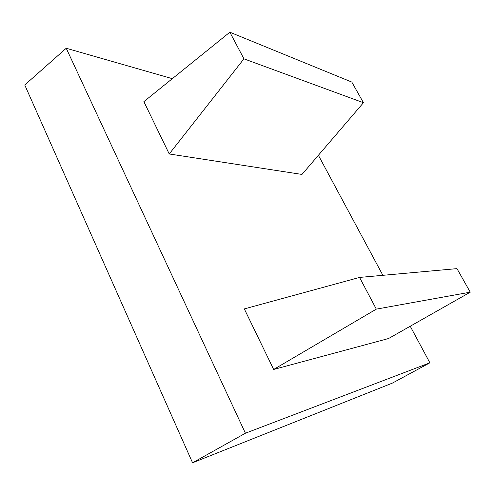 <?xml version="1.0" encoding="UTF-8"?>
<svg xmlns="http://www.w3.org/2000/svg" width="495" height="495" viewBox="0 0 495 495"><rect width="100%" height="100%" fill="white"/><g stroke="black" fill="none" stroke-linecap="round" stroke-linejoin="round"><path stroke-width="0.74" d="M169.234 153.97L243.936 58.837L363.448 102.719L301.975 174.432L169.234 153.97L143.878 101.642L229.853 32.212L351.815 82.077L363.448 102.719M243.936 58.837L229.853 32.212M318.39 155.282L382.876 275.319M410.231 326.236L429.877 362.804L392.424 383.087L192.555 462.788L24.75 84.985L66.225 48.256L172.328 78.668M66.225 48.256L245.415 433.224L429.877 362.804M273.655 369.462L388.581 338.518L470.25 292.18L456.972 268.63L359.549 277.423L244.313 308.911L273.655 369.462L376.324 309.134L470.25 292.18M245.415 433.224L192.555 462.788M376.324 309.134L359.549 277.423"/></g></svg>
